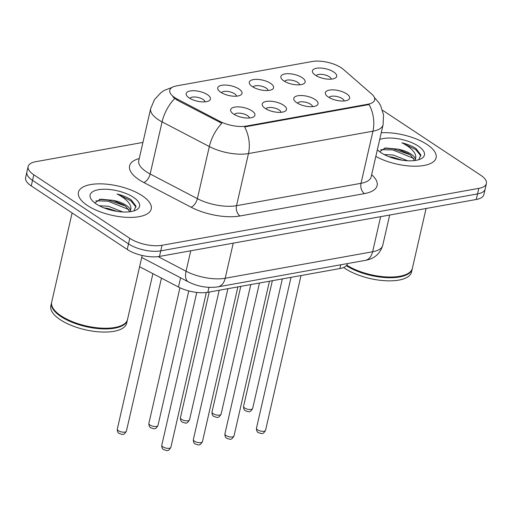 <?xml version="1.0" encoding="UTF-8"?>
<svg xmlns="http://www.w3.org/2000/svg" width="512" height="512" viewBox="0 0 512 512"><rect width="100%" height="100%" fill="white"/><g stroke="black" fill="none" stroke-linecap="round" stroke-linejoin="round"><path stroke-width="0.77" d="M283.462 105.152A12.448 4.986 -167.1 0 1 284.774 111.411A12.448 4.986 -167.1 0 1 265.235 108.429A12.448 4.986 -167.1 0 1 262.95 106.413A12.448 4.986 -167.1 0 1 268.051 101.229A12.448 4.986 -167.1 0 1 283.462 105.152M281.005 112.326A7.776 3.117 12.9 0 0 279.091 109.933A7.776 3.117 12.9 0 0 271.456 107.514A7.776 3.117 12.9 0 0 265.946 108.877M315.027 99.482A12.448 4.986 -167.1 0 1 316.339 105.741A12.448 4.986 -167.1 0 1 296.794 102.758A12.448 4.986 -167.1 0 1 294.515 100.742A12.448 4.986 -167.1 0 1 299.616 95.558A12.448 4.986 -167.1 0 1 315.027 99.482M312.57 106.65A7.776 3.117 12.9 0 0 310.656 104.262A7.776 3.117 12.9 0 0 303.021 101.837A7.776 3.117 12.9 0 0 297.51 103.2M346.592 93.805A12.448 4.986 -167.1 0 1 347.904 100.064A12.448 4.986 -167.1 0 1 328.358 97.082A12.448 4.986 -167.1 0 1 326.08 95.066A12.448 4.986 -167.1 0 1 331.181 89.888A12.448 4.986 -167.1 0 1 346.592 93.805M344.134 100.979A7.776 3.117 12.9 0 0 342.221 98.586A7.776 3.117 12.9 0 0 334.579 96.166A7.776 3.117 12.9 0 0 329.075 97.53M251.898 110.829A12.448 4.986 -167.1 0 1 253.21 117.088A12.448 4.986 -167.1 0 1 233.67 114.106A12.448 4.986 -167.1 0 1 231.386 112.09A12.448 4.986 -167.1 0 1 236.486 106.906A12.448 4.986 -167.1 0 1 251.898 110.829M249.44 117.997A7.776 3.117 12.9 0 0 247.526 115.61A7.776 3.117 12.9 0 0 239.891 113.184A7.776 3.117 12.9 0 0 234.381 114.547M238.989 88.992A12.448 4.986 -167.1 0 1 240.301 95.258A12.448 4.986 -167.1 0 1 220.755 92.275A12.448 4.986 -167.1 0 1 218.477 90.259A12.448 4.986 -167.1 0 1 223.578 85.075A12.448 4.986 -167.1 0 1 238.989 88.992M236.531 96.166A7.776 3.117 12.9 0 0 234.618 93.779A7.776 3.117 12.9 0 0 226.982 91.354A7.776 3.117 12.9 0 0 221.472 92.717M270.554 83.322A12.448 4.986 -167.1 0 1 271.866 89.581A12.448 4.986 -167.1 0 1 252.32 86.598A12.448 4.986 -167.1 0 1 250.042 84.582A12.448 4.986 -167.1 0 1 255.142 79.398A12.448 4.986 -167.1 0 1 270.554 83.322M268.096 90.496A7.776 3.117 12.9 0 0 266.182 88.102A7.776 3.117 12.9 0 0 258.541 85.683A7.776 3.117 12.9 0 0 253.037 87.046M302.118 77.645A12.448 4.986 -167.1 0 1 303.43 83.91A12.448 4.986 -167.1 0 1 283.885 80.928A12.448 4.986 -167.1 0 1 281.6 78.912A12.448 4.986 -167.1 0 1 286.707 73.728A12.448 4.986 -167.1 0 1 302.118 77.645M299.661 84.819A7.776 3.117 12.9 0 0 297.747 82.432A7.776 3.117 12.9 0 0 290.106 80.006A7.776 3.117 12.9 0 0 284.602 81.37M333.683 71.974A12.448 4.986 -167.1 0 1 334.995 78.234A12.448 4.986 -167.1 0 1 315.45 75.251A12.448 4.986 -167.1 0 1 313.165 73.235A12.448 4.986 -167.1 0 1 318.272 68.051A12.448 4.986 -167.1 0 1 333.683 71.974M331.219 79.149A7.776 3.117 12.9 0 0 329.306 76.755A7.776 3.117 12.9 0 0 321.67 74.336A7.776 3.117 12.9 0 0 316.166 75.699M207.424 94.669A12.448 4.986 -167.1 0 1 208.736 100.928A12.448 4.986 -167.1 0 1 189.197 97.946A12.448 4.986 -167.1 0 1 186.912 95.93A12.448 4.986 -167.1 0 1 192.013 90.746A12.448 4.986 -167.1 0 1 207.424 94.669M204.966 101.843A7.776 3.117 12.9 0 0 203.053 99.45A7.776 3.117 12.9 0 0 195.418 97.03A7.776 3.117 12.9 0 0 189.907 98.394M177.472 99.2A21.005 8.41 -167.1 0 1 174.867 97.67A21.005 8.41 -167.1 0 1 169.779 90.214A21.005 8.41 -167.1 0 1 176.614 85.875L312.211 61.504A21.005 8.41 -167.1 0 1 343.373 69.376L371.699 94.048A21.005 8.41 -167.1 0 1 374.656 99.891A21.005 8.41 -167.1 0 1 367.821 104.237L246.285 126.08A21.005 8.41 -167.1 0 1 219.866 121.344L177.472 99.2L177.242 100.205L172.89 96.864M347.507 263.571L347.469 263.738A23.334 9.344 -167.1 0 1 339.878 268.557L207.834 292.294A23.334 9.344 -167.1 0 1 178.477 287.027L139.603 266.72M87.488 205.542A37.338 14.95 12.9 0 0 126.227 217.312A37.338 14.95 12.9 0 0 151.232 208.966A37.338 14.95 12.9 0 0 142.182 195.712A37.338 14.95 12.9 0 0 103.443 183.942A37.338 14.95 12.9 0 0 78.438 192.294A37.338 14.95 12.9 0 0 87.488 205.542A37.338 14.95 12.9 0 0 126.227 217.312A37.338 14.95 12.9 0 0 151.232 208.966A37.338 14.95 12.9 0 0 142.182 195.712A37.338 14.95 12.9 0 0 103.443 183.942A37.338 14.95 12.9 0 0 78.438 192.294A37.338 14.95 12.9 0 0 87.488 205.542M375.821 156.422A37.338 14.95 12.9 0 0 413.389 166.195A37.338 14.95 12.9 0 0 436.109 157.76A37.338 14.95 12.9 0 0 427.059 144.506A37.338 14.95 12.9 0 0 381.254 132.723A37.338 14.95 12.9 0 1 427.059 144.506A37.338 14.95 12.9 0 1 436.109 157.76A37.338 14.95 12.9 0 1 413.389 166.195A37.338 14.95 12.9 0 1 375.821 156.422M142.938 142.426L35.738 161.696A23.334 9.344 12.9 0 0 28.147 166.515L25.6 177.632A23.334 9.344 12.9 0 0 31.258 185.914L127.232 249.453A23.334 9.344 12.9 0 0 159.482 256.416L476.262 199.475L477.536 193.914A23.334 9.344 12.9 0 0 485.126 189.094A23.334 9.344 12.9 0 1 477.536 193.914L160.755 250.854L477.536 193.914L478.81 188.358A23.334 9.344 12.9 0 0 486.4 183.533A23.334 9.344 12.9 0 0 480.742 175.251L384.768 111.712A23.334 9.344 12.9 0 0 382.56 110.387M127.232 249.453L128.506 243.891A23.334 9.344 12.9 0 0 160.755 250.854A23.334 9.344 12.9 0 1 128.506 243.891L32.531 180.358L128.506 243.891L129.779 238.336A23.334 9.344 12.9 0 0 162.029 245.293L478.81 188.358M26.874 172.077A23.334 9.344 12.9 0 0 32.531 180.358A23.334 9.344 12.9 0 1 26.874 172.077M374.426 97.568L378.624 102.336L380.64 105.67L383.546 114.976L383.072 124.762A31.117 12.454 -167.1 0 1 372.947 131.194A27.226 18.189 79.8 0 0 369.088 104.557L244.602 126.938A27.226 18.189 -100.2 0 1 248.467 153.568A31.117 12.454 -167.1 0 1 209.325 146.547A27.226 13.664 -62.4 0 1 221.843 123.302L177.242 100.205M28.147 166.515A23.334 9.344 12.9 0 0 33.805 174.797L129.779 238.336M476.262 199.475A23.334 9.344 12.9 0 0 483.853 194.65L486.4 183.533M72.109 212.96L51.699 302.074A38.893 15.571 12.9 0 0 53.99 309.581A38.893 15.571 12.9 0 0 61.126 315.878A38.893 15.571 12.9 0 0 122.195 325.203A38.893 15.571 12.9 0 0 127.526 319.443L142.176 255.475M53.99 309.581L54.266 309.939A38.509 15.418 12.9 0 0 61.331 316.179A38.509 15.418 12.9 0 0 121.792 325.402L122.195 325.203M51.629 302.426A38.893 15.571 12.9 0 0 51.539 302.771A38.893 15.571 12.9 0 0 60.966 316.576A38.893 15.571 12.9 0 0 101.318 328.832A38.893 15.571 12.9 0 0 127.366 320.141A38.893 15.571 12.9 0 0 127.437 319.789M51.539 302.771L50.822 305.901A38.893 15.571 12.9 0 0 60.25 319.699A38.893 15.571 12.9 0 0 100.602 331.962A38.893 15.571 12.9 0 0 126.65 323.264L127.366 320.141M133.978 210.886L135.923 206.054L131.136 199.782C127.341 197.312 122.65 195.386 117.05 194.003C122.022 196.461 125.869 199.315 128.582 202.573C130.822 205.344 131.443 208.038 130.451 210.656A17.587 7.04 12.9 0 0 126.125 205.261A17.587 7.04 12.9 0 0 113.056 200.346L123.648 204.922L125.843 206.477L129.798 211.757M130.451 210.656L130.349 211.674M99.322 205.766L108.339 206.234L122.79 211.974M104.07 207.923L107.834 208.442L117.286 211.418M96.262 203.968A25.363 10.157 12.9 0 0 136.083 210.048A25.363 10.157 12.9 0 0 133.414 197.286A25.363 10.157 12.9 0 0 102.01 189.299A25.363 10.157 12.9 0 0 91.61 199.859A25.363 10.157 12.9 0 0 96.262 203.968M113.056 200.346L100.659 199.168L94.829 202.829M117.05 194.003L130.899 200.806L136.019 207.142M95.885 200.832L107.923 201.133L128.787 209.568M99.258 199.398L108.173 200.032L125.062 205.882M107.194 209.043L114.381 210.912M343.648 267.475A38.893 15.571 12.9 0 0 345.126 268.499A38.893 15.571 12.9 0 0 385.478 280.755A38.893 15.571 12.9 0 0 411.526 272.058L412.237 268.934A38.893 15.571 12.9 0 0 412.307 268.582M418.848 159.68L420.8 154.854L416.006 148.576C412.218 146.106 407.52 144.179 401.926 142.803C406.899 145.254 410.739 148.115 413.453 151.366C415.693 154.138 416.32 156.832 415.328 159.456A17.587 7.04 12.9 0 0 410.995 154.054A17.587 7.04 12.9 0 0 397.926 149.146L408.525 153.715L410.72 155.27L414.669 160.557M415.328 159.456L415.219 160.467M384.198 154.566L393.21 155.027L407.667 160.768M388.947 156.717L392.704 157.235L402.163 160.211M377.37 149.683A25.363 10.157 12.9 0 0 381.133 152.762A25.363 10.157 12.9 0 0 420.96 158.842A25.363 10.157 12.9 0 0 418.285 146.086A25.363 10.157 12.9 0 0 379.706 139.462M397.926 149.146L385.536 147.968L379.706 151.622M346.362 265.709A38.893 15.571 12.9 0 0 386.56 277.645A38.893 15.571 12.9 0 0 412.237 268.934M346.714 265.306A38.509 15.418 12.9 0 0 406.662 274.202L407.072 273.997A38.893 15.571 12.9 0 0 412.397 268.237L426.08 208.493M346.797 265.19A38.893 15.571 12.9 0 0 407.072 273.997M401.926 142.803L415.776 149.606L420.89 155.936M380.755 149.632L392.794 149.933L413.664 158.362M384.128 148.192L393.05 148.826L409.933 154.675M392.064 157.837L399.251 159.706M367.821 104.237L367.661 104.915M246.285 126.08L246.131 126.765M219.866 121.344L219.635 122.349M180.589 277.805L178.477 287.027M208.96 287.366L207.834 292.294M340.736 264.787L339.878 268.557M371.635 174.72L371.654 174.739A38.893 15.571 -167.1 0 1 364.474 193.6L239.987 215.974A38.893 15.571 -167.1 0 1 191.066 207.2A7.776 3.904 117.6 0 0 197.389 198.662L209.325 146.547L162.086 121.875A31.117 12.454 -167.1 0 1 158.227 119.616A31.117 12.454 -167.1 0 1 150.688 108.57L138.752 160.685A31.117 12.454 12.9 0 0 146.298 171.725A31.117 12.454 12.9 0 0 150.15 173.99L197.389 198.662A31.117 12.454 12.9 0 0 236.531 205.683L361.018 183.309A31.117 12.454 12.9 0 0 371.136 176.877L371.066 177.165M174.707 98.522A27.226 13.664 -62.4 0 0 162.086 121.875L150.15 173.99A7.776 3.904 117.6 0 1 143.827 182.528A38.893 15.571 -167.1 0 1 139.251 158.528M364.474 193.6A7.776 5.197 -100.2 0 1 361.018 183.309L372.947 131.194L248.467 153.568L236.531 205.683A7.776 5.197 -100.2 0 0 239.987 215.974M191.066 207.2L143.827 182.528M33.805 174.797L31.258 185.914M162.029 245.293L159.482 256.416M158.093 256.621L186.061 271.232L190.746 250.797M217.85 286.88A15.558 10.394 -100.2 0 0 225.203 278.253L372.621 251.757A31.117 12.454 12.9 0 0 382.746 245.325C380.083 253.824 374.259 258.842 365.267 260.378L217.85 286.88C207.731 288.288 197.894 286.605 188.326 281.843A15.558 7.808 -62.4 0 1 186.061 271.232A31.117 12.454 12.9 0 0 225.203 278.253L233.242 243.155M365.267 260.378A15.558 10.394 -100.2 0 0 372.621 251.757L380.659 216.659M118.438 430.72A4.666 1.869 12.9 0 0 123.283 432.192A4.666 1.869 12.9 0 0 126.406 431.149C123.61 435.904 122.554 434.419 119.142 433.453C117.862 432.826 117.254 431.36 117.312 429.069A4.666 1.869 12.9 0 0 118.438 430.72M170.88 447.309C168.083 452.058 167.034 450.573 163.616 449.613C162.355 449.062 161.741 447.603 161.786 445.222A4.666 1.869 12.9 0 0 162.912 446.88A4.666 1.869 12.9 0 0 167.757 448.352A4.666 1.869 12.9 0 0 170.88 447.309L206.336 292.518M150.003 425.05A4.666 1.869 12.9 0 0 154.848 426.522A4.666 1.869 12.9 0 0 157.971 425.478C155.174 430.227 154.118 428.742 150.707 427.782C149.427 427.149 148.819 425.69 148.87 423.392A4.666 1.869 12.9 0 0 150.003 425.05M181.568 419.373A4.666 1.869 12.9 0 0 186.413 420.845A4.666 1.869 12.9 0 0 189.536 419.802C186.733 424.557 185.683 423.072 182.272 422.106C180.992 421.478 180.384 420.013 180.435 417.722A4.666 1.869 12.9 0 0 181.568 419.373M213.133 413.702A4.666 1.869 12.9 0 0 217.978 415.174A4.666 1.869 12.9 0 0 221.101 414.131C218.298 418.88 217.248 417.395 213.837 416.435C212.557 415.802 211.942 414.342 212 412.045A4.666 1.869 12.9 0 0 213.133 413.702M244.698 408.026A4.666 1.869 12.9 0 0 249.536 409.498A4.666 1.869 12.9 0 0 252.666 408.454C249.862 413.21 248.813 411.725 245.395 410.758C244.122 410.131 243.507 408.666 243.565 406.374A4.666 1.869 12.9 0 0 244.698 408.026M202.445 441.632C199.648 446.387 198.598 444.902 195.181 443.936C193.92 443.392 193.306 441.926 193.35 439.552A4.666 1.869 12.9 0 0 194.477 441.21A4.666 1.869 12.9 0 0 199.322 442.675A4.666 1.869 12.9 0 0 202.445 441.632L237.888 286.886M234.01 435.962C231.213 440.71 230.157 439.226 226.746 438.266C225.478 437.715 224.87 436.256 224.909 433.875A4.666 1.869 12.9 0 0 226.042 435.533A4.666 1.869 12.9 0 0 230.886 437.005A4.666 1.869 12.9 0 0 234.01 435.962L269.453 281.216M265.574 430.285C262.771 435.04 261.722 433.555 258.31 432.589C257.043 432.045 256.435 430.579 256.474 428.205A4.666 1.869 12.9 0 0 257.606 429.862A4.666 1.869 12.9 0 0 262.451 431.328A4.666 1.869 12.9 0 0 265.574 430.285L301.018 275.539M172.205 87.354L164.39 90.355L161.05 92.544L154.47 99.629L150.688 108.57M383.072 124.762L371.136 176.877M382.746 245.325L389.683 215.034M188.326 281.843L141.715 257.498M126.406 431.149L161.453 278.131M117.312 429.069L152.902 273.664M161.786 445.222L196.781 292.429M157.971 425.478L188.787 290.925M148.87 423.392L179.942 287.75M189.536 419.802L219.206 290.246M180.435 417.722L209.222 292.045M221.101 414.131L250.771 284.576M212 412.045L240.787 286.368M252.666 408.454L282.336 278.899M243.565 406.374L272.352 280.698M193.35 439.552L227.898 288.685M224.909 433.875L259.462 283.008M256.474 428.205L291.027 277.338"/></g></svg>
